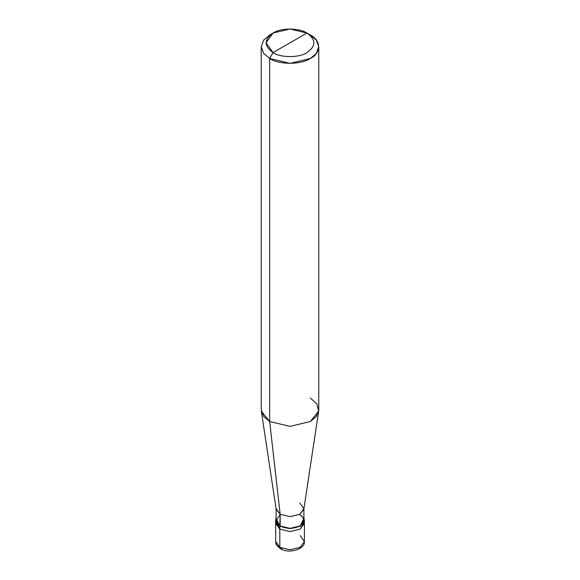 <?xml version="1.0" encoding="UTF-8"?>
<svg xmlns="http://www.w3.org/2000/svg" width="580" height="580" viewBox="0 0 580 580"><rect width="100%" height="100%" fill="white"/><g stroke="black" fill="none" stroke-linecap="round" stroke-linejoin="round"><path stroke-width="0.87" d="M275.616 520.347L279.828 526.22L276.102 518.223L275.616 520.347L275.71 542.59C276.544 543.808 274.304 543.75 280.43 548.673L275.616 541.481L279.828 547.353L279.828 529.156L275.616 523.283L279.828 529.156L290 531.585L300.172 529.156L304.152 521.812L300.172 529.156L290 531.585L279.828 529.156L279.828 547.353L280.43 548.673L281.938 548.484M275.848 521.812L279.828 529.156L276.152 521.043M280.43 548.673C289.137 554.291 305.515 548.999 304.384 541.481L300.172 547.353L290 549.782L279.828 547.353L290 549.782L300.172 547.353L304.384 541.481L300.172 535.608M279.828 529.156L290 531.585L300.172 529.156L304.384 523.283L300.172 529.156L290 531.585L279.828 529.156L279.828 526.22L279.828 529.156M280.169 514.67L276.102 520.347L280.169 526.024L280.169 514.279L269.664 421.529L269.664 58.493L273.05 52.62C280.676 57.898 299.324 57.898 306.95 52.62C316.093 46.103 316.093 39.578 306.95 33.053L273.05 52.62C263.907 46.103 263.907 39.578 273.05 33.053C280.676 27.775 299.324 27.775 306.95 33.053C316.093 39.578 316.093 46.103 306.95 52.62C299.324 57.898 280.676 57.898 273.05 52.62L306.95 33.053L290 29L273.05 33.053L266.031 42.84L273.05 52.62L269.664 58.493L269.664 421.529L280.169 514.279L279.828 526.22L290 528.648L300.172 526.22L304.384 520.347L303.898 518.223L300.172 526.22L290 528.648L279.828 526.22L280.169 526.024L276.102 520.347L276.102 508.602L280.169 514.279L276.152 509.298L261.348 411.227L269.664 421.529L263.603 416.382L261.239 409.784L261.239 46.755L263.603 53.345L269.664 58.493L263.603 53.345L261.239 46.755L263.603 40.158L269.664 35.01L263.603 40.158L261.239 46.755M318.761 46.755L316.397 40.158L310.336 35.01C321.313 40.295 321.313 53.208 310.336 58.493C301.187 64.829 278.813 64.829 269.664 58.493L290 63.358L310.336 58.493L316.397 53.345L318.761 46.755L318.761 409.784L316.397 416.382L310.336 421.529L290 426.394L269.664 421.529L290 426.394L310.336 421.529L318.652 411.227L303.848 509.298L299.831 514.279L290 516.628L280.169 514.279L290 516.628L299.831 514.279L303.898 508.602L303.898 520.347L299.831 526.024L290 528.373L280.169 526.024C286.723 529.083 293.277 529.083 299.831 526.024C305.131 522.239 305.131 518.455 299.831 514.67M303.898 508.602L299.831 502.925M318.652 411.227L316.854 403.832L310.336 398.047M310.336 35.01L306.95 33.053L310.336 35.01M304.384 541.481L304.384 520.347M269.664 35.01L273.05 33.053"/></g></svg>
